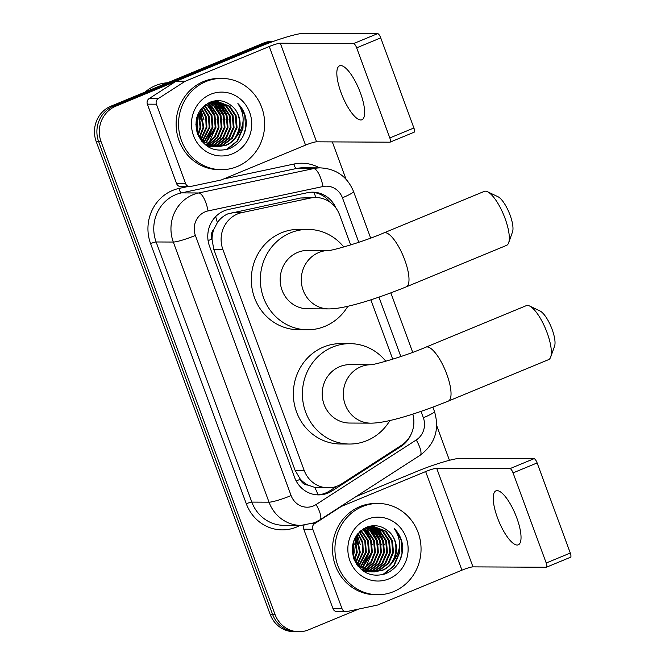 <?xml version="1.0" encoding="UTF-8"?>
<svg xmlns="http://www.w3.org/2000/svg" width="665" height="665" viewBox="0 0 665 665"><rect width="100%" height="100%" fill="white"/><g stroke="black" fill="none" stroke-linecap="round" stroke-linejoin="round"><path stroke-width="1" d="M350.671 244.936L339.632 214.928A27.381 25.844 90.3 0 0 315.692 197.505L300.688 197.987L227.812 213.889C223.531 215.759 220.04 218.694 217.339 222.675L213.906 229.234A9.127 8.612 90.3 0 0 211.886 239.092A27.381 3.333 159.8 0 1 208.095 240.614M315.692 197.505A27.381 25.844 90.3 0 0 310.497 198.037L241.885 212.601A27.381 25.844 90.3 0 0 237.563 213.939A27.381 25.844 90.3 0 0 222.866 249.4L304.179 470.404A27.381 25.844 90.3 0 0 328.119 487.827A27.381 25.844 90.3 0 0 341.677 483.829L401.469 445.292A27.381 25.844 90.3 0 0 412.815 414.096M308.045 485.101A27.381 25.844 -89.7 0 1 300.106 478.85L300.272 479.299A9.127 8.612 90.3 0 0 308.045 485.101L314.736 487.387L328.119 487.827M211.886 239.092L212.052 239.533A27.381 25.844 -89.7 0 1 213.906 229.234M212.052 239.533L213.798 249.358L295.11 470.355L300.106 478.85M392.716 359.191L370.862 299.815M358.851 609.024L308.427 629.871A27.381 25.844 -89.7 0 1 298.909 631.75L296.49 631.742A27.381 25.844 -89.7 0 1 272.559 614.319L98.653 141.653A27.381 25.844 -89.7 0 1 113.341 106.192L265.817 43.134A27.381 25.844 -89.7 0 1 273.631 41.313A27.381 25.844 -89.7 0 0 265.817 43.134L113.341 106.192A27.381 25.844 -89.7 0 0 98.653 141.653L272.559 614.319A27.381 25.844 -89.7 0 0 296.49 631.742L294.08 631.725A27.381 25.844 -89.7 0 1 270.14 614.302L96.234 141.645A27.381 25.844 -89.7 0 1 110.93 106.184L263.406 43.125A27.381 25.844 -89.7 0 1 272.933 41.247L273.797 41.255M336.016 208.153A27.381 25.844 90.3 0 0 312.658 192.168A27.381 25.844 90.3 0 0 307.454 192.7L228.552 209.45A27.381 25.844 90.3 0 0 224.23 210.788A27.381 25.844 90.3 0 0 209.533 246.25L294.612 477.47A27.381 25.844 90.3 0 0 318.543 494.893A27.381 25.844 90.3 0 0 332.109 490.903L400.862 446.572A27.381 25.844 90.3 0 0 410.887 434.686M298.909 631.75A27.381 25.844 -89.7 0 1 274.969 614.327L101.063 141.67A27.381 25.844 -89.7 0 1 115.752 106.209L268.236 43.15A27.381 25.844 -89.7 0 1 271.736 41.995M332.309 141.903L346.033 179.209M436.722 425.683L449.457 460.296M336.906 486.24L329.69 490.886A27.381 25.844 -89.7 0 1 317.338 494.86M311.453 192.193A27.381 25.844 -89.7 0 1 330.206 202.326M360.397 92.826A29.202 8.978 -112.5 0 0 339.582 65.793A29.202 8.978 -112.5 0 0 341.087 92.726A29.202 8.978 -112.5 0 0 361.901 119.767A29.202 8.978 -112.5 0 0 360.397 92.826M185.66 183.69A4.564 4.306 90.3 0 0 189.641 186.591L180.597 186.541A4.564 4.306 -89.7 0 1 176.607 183.64L185.66 183.69L156.408 104.197L147.364 104.156A4.564 4.306 -89.7 0 1 149.135 98.595L175.618 81.521A4.564 4.306 -89.7 0 1 176.292 81.172L260.206 46.467A36.5 4.439 159.8 0 1 304.371 33.25L377.67 33.624A4.564 1.405 67.5 0 1 380.737 37.88L356.664 47.838A4.564 1.405 -112.5 0 0 353.597 43.574L280.298 43.208A9.127 1.114 -20.2 0 0 269.259 46.508L185.344 81.213A4.564 4.306 90.3 0 0 184.671 81.571L158.187 98.644A4.564 4.306 90.3 0 0 156.408 104.197M176.607 183.64L147.364 104.156M189.641 186.591A4.564 4.306 90.3 0 0 190.514 186.499L220.905 180.049A4.564 4.306 90.3 0 0 221.628 179.824L305.543 145.12A9.127 1.114 -20.2 0 1 316.582 141.82L389.873 142.194A4.564 1.405 -112.5 0 0 390.056 142.16A4.564 1.405 -112.5 0 0 389.823 137.946L413.896 127.988L380.737 37.88M413.896 127.988A4.564 1.405 67.5 0 1 414.129 132.202L390.056 142.16M389.823 137.946L356.664 47.838M145.153 92.028A41.064 38.761 -89.7 0 1 155.643 85.527A41.064 38.761 -89.7 0 1 167.522 82.776M237.239 166.549A45.627 43.067 -89.7 0 1 221.37 169.675A45.627 43.067 -89.7 0 1 179.251 132.377A45.627 43.067 -89.7 0 1 205.959 81.537A45.627 43.067 -89.7 0 1 221.827 78.412A45.627 43.067 -89.7 0 1 263.947 115.702A45.627 43.067 -89.7 0 1 237.239 166.549M221.37 169.675L218.951 169.658A45.627 43.067 -89.7 0 1 176.84 132.368A45.627 43.067 -89.7 0 1 203.548 81.521A45.627 43.067 -89.7 0 1 219.417 78.395L221.827 78.412M246.366 122.368C245.842 114.912 243.016 108.636 237.887 103.532C245.36 114.779 244.828 125.934 236.291 136.998A22.818 21.529 -89.7 0 0 230.672 105.137C224.521 100.54 217.879 99.476 210.747 101.936C197.763 108.603 193.382 119.376 197.621 134.247C204.404 147.788 214.845 152.642 228.951 148.819C240.156 143.914 245.959 135.103 246.366 122.368M210.647 94.289A31.945 30.149 -89.7 0 1 249.683 112.427A31.945 30.149 -89.7 0 1 232.542 153.798A31.945 30.149 -89.7 0 1 193.507 135.66A31.945 30.149 -89.7 0 1 210.647 94.289M216.117 146.749L222.343 145.261L231.578 138.262L236.308 127.447L235.344 115.71L228.993 106.201L216.349 101.205M215.967 101.196L211.295 101.745M216.491 146.774L223.099 145.261L232.334 138.27L237.064 127.456L236.092 115.718L229.749 106.201L216.724 101.205L207.954 103.225M214.612 146.549L219.325 145.244L228.56 138.245L233.299 127.431L232.326 115.693L225.975 106.184L214.837 101.28M214.986 146.608L220.082 145.244L229.317 138.254L234.047 127.439L233.082 115.702L226.732 106.184L215.219 101.255M213.706 101.188L213.191 101.188M213.099 146.242L216.308 145.228L225.543 138.229L230.281 127.414L229.309 115.685L222.966 106.167L213.324 101.479M213.482 146.325L217.064 145.228L226.3 138.237L231.029 127.422L230.065 115.685L223.714 106.167L213.706 101.421M213.332 101.363L212.775 101.296M211.595 145.818L213.299 145.211L222.534 138.22L227.264 127.406L226.291 115.668L219.949 106.151L211.819 101.803M211.969 145.934L214.047 145.219L223.282 138.22L228.02 127.406L227.048 115.668L220.697 106.159L212.193 101.712M210.09 145.278L219.517 138.204L224.246 127.389L223.274 115.652L216.931 106.134L210.306 102.252M210.464 145.419L220.265 138.204L225.003 127.389L224.03 115.652L217.688 106.142L210.68 102.127M208.577 144.596L216.973 137.564L221.229 127.372L220.256 115.635L213.914 106.126L208.793 102.842M208.96 144.779L217.588 137.746L221.985 127.372L221.013 115.635L214.67 106.126L209.167 102.676M207.073 143.773L214.479 136.799L218.211 127.356L217.247 115.619L210.896 106.109L207.314 103.59M207.455 143.997L215.103 136.99L218.968 127.364L217.995 115.627L211.653 106.109L207.671 103.383M205.576 142.792L215.194 127.339L214.23 115.602L207.879 106.092L205.859 104.538M205.951 143.058L215.95 127.347L214.978 115.61L208.635 106.092L206.225 104.28M204.072 141.62L212.185 127.323L211.212 115.594L204.388 105.669M204.446 141.936L212.933 127.331L211.969 115.594L204.754 105.369M201.603 141.13L202.193 140.589M202.576 140.224L209.167 127.314L208.436 116.325L202.892 107.04M201.919 141.512L202.567 140.947M202.95 140.598L209.916 127.314L209.109 116.051L203.266 106.674M200.323 139.401L200.697 138.985M201.071 138.536L206.15 127.298L205.751 117.472L201.395 108.703M200.647 139.866L201.071 139.417M201.453 138.985L206.906 127.298L206.424 117.173L201.769 108.254M199.575 136.45L203.133 127.281L199.874 110.772M199.949 137.015L203.889 127.281L200.256 110.207M198.087 133.732L200.115 127.264L198.336 113.491M198.461 134.496L200.872 127.273L198.719 112.726M196.591 129.592L197.098 127.248L196.757 117.672M196.965 130.88L197.854 127.256L197.156 116.367M197.771 134.621L203.573 141.828L217.247 146.832L226.117 145.278C230.157 143.657 233.548 140.897 236.291 136.998M217.621 146.832L225.36 145.269C241.586 139.683 244.496 114.197 230.672 105.137M195.826 124.064L198.212 134.006L204.33 141.836L218.004 146.84M205.252 144.787L216.117 146.799M214.604 146.815L215.743 146.774M204.08 143.773L214.986 146.824M211.595 146.799L212.725 146.757M213.099 146.732L214.23 146.608M207.231 146.25L213.099 146.782M213.473 146.766L214.612 146.657M208.054 146.766L208.951 146.79M207.447 145.411L208.02 145.186M197.904 119.692L197.239 116.126M200.921 119.7L198.976 112.252M203.939 119.717L200.714 109.567M206.2 142.343L212.95 127.256M206.549 145.036L207.322 144.338M209.209 142.36L215.967 127.273M216 119.783L209.741 105.17M222.035 119.808L215.776 105.203M225.053 119.825L218.793 105.211M228.07 119.841L221.802 105.228M220.68 103.973L218.66 102.069M227.255 149.376L237.704 140.822L242.991 128.204L243.116 119.642M199.035 113.383L198.76 112.651M202.052 113.399L200.489 109.866M214.122 113.457L208.76 104.472M220.148 113.491L214.795 104.505M223.166 113.507L217.812 104.521M226.183 113.524L220.83 104.538M219.841 103.499L218.078 101.895M226.316 149.625L237.122 141.088L242.617 128.204L242.966 122.21M243.44 135.552L245.634 128.22L244.695 114.837L237.887 103.532M487.52 191.736L498.01 196.749A20.075 6.168 67.5 0 1 510.072 215.103A20.075 6.168 67.5 0 1 512.532 231.861L508.65 242.816A29.202 8.978 -112.5 0 0 505.059 218.436A29.202 8.978 -112.5 0 0 487.52 191.736A29.202 8.978 -112.5 0 0 484.245 191.395L383.929 232.883A29.202 8.978 67.5 0 1 404.744 259.924A29.202 8.978 67.5 0 1 406.257 286.856L506.572 245.368A29.202 8.978 -112.5 0 0 508.65 242.816M328.593 250.489L307.878 250.381A29.202 27.564 90.3 0 0 297.721 252.384A29.202 27.564 90.3 0 0 280.63 284.919A29.202 27.564 90.3 0 0 307.579 308.793L328.693 308.901C345.334 308.976 376.781 298.76 406.257 286.856M347.845 306.257A50.191 47.373 -89.7 0 1 324.936 326.34A50.191 47.373 -89.7 0 1 307.479 329.782A50.191 47.373 -89.7 0 1 261.146 288.76A50.191 47.373 -89.7 0 1 290.53 232.833A50.191 47.373 -89.7 0 1 307.986 229.392A50.191 47.373 -89.7 0 1 343.78 246.998M307.479 329.782L298.427 329.732A50.191 47.373 -89.7 0 1 252.101 288.71A50.191 47.373 -89.7 0 1 281.478 232.783A50.191 47.373 -89.7 0 1 298.934 229.35L307.986 229.392M529.556 305.991L540.047 310.996A20.075 6.168 67.5 0 1 552.108 329.35A20.075 6.168 67.5 0 1 554.577 346.116L550.687 357.072A29.202 8.978 -112.5 0 0 547.096 332.691A29.202 8.978 -112.5 0 0 529.556 305.991A29.202 8.978 -112.5 0 0 526.281 305.651L425.966 347.138A29.202 8.978 67.5 0 1 446.78 374.179A29.202 8.978 67.5 0 1 448.293 401.111L548.608 359.624A29.202 8.978 -112.5 0 0 550.687 357.072M370.729 423.156A29.202 27.564 90.3 0 1 345.202 404.569A29.202 27.564 90.3 0 1 360.871 366.748A29.202 27.564 90.3 0 1 370.596 364.744L349.915 364.636A29.202 27.564 90.3 0 0 339.757 366.639A29.202 27.564 90.3 0 0 322.666 399.175A29.202 27.564 90.3 0 0 349.615 423.048L370.729 423.156C387.371 423.231 418.817 413.015 448.293 401.111M389.881 420.513A50.191 47.373 -89.7 0 1 366.972 440.596A50.191 47.373 -89.7 0 1 349.516 444.037A50.191 47.373 -89.7 0 1 303.19 403.015A50.191 47.373 -89.7 0 1 332.567 347.088A50.191 47.373 -89.7 0 1 350.023 343.647A50.191 47.373 -89.7 0 1 385.816 361.253M349.516 444.037L340.463 443.987A50.191 47.373 -89.7 0 1 294.138 402.965A50.191 47.373 -89.7 0 1 323.514 347.039A50.191 47.373 -89.7 0 1 340.97 343.606L350.023 343.647M516.78 517.885A29.202 8.978 -112.5 0 0 495.974 490.845A29.202 8.978 -112.5 0 0 497.478 517.786A29.202 8.978 -112.5 0 0 518.293 544.818A29.202 8.978 -112.5 0 0 516.78 517.885M342.043 608.741A4.564 4.306 90.3 0 0 346.033 611.642L336.989 611.601A4.564 4.306 -89.7 0 1 332.999 608.699L342.043 608.741L312.799 529.257L303.755 529.207A4.564 4.306 -89.7 0 1 304.021 525.292M332.999 608.699L303.755 529.207M356.099 496.539L416.598 471.518A36.5 4.439 159.8 0 1 460.762 458.301L534.062 458.675A4.564 1.405 67.5 0 1 537.129 462.931L513.056 472.89A4.564 1.405 -112.5 0 0 509.98 468.634L436.689 468.26A9.127 1.114 -20.2 0 0 425.65 471.568L341.735 506.273A4.564 4.306 90.3 0 0 341.062 506.622L314.578 523.696A4.564 4.306 90.3 0 0 312.799 529.257M346.033 611.642A4.564 4.306 90.3 0 0 346.906 611.559L377.296 605.108A4.564 4.306 90.3 0 0 378.019 604.884L461.926 570.179A9.127 1.114 -20.2 0 1 472.973 566.879L546.264 567.245A4.564 1.405 -112.5 0 0 546.447 567.212A4.564 1.405 -112.5 0 0 546.214 563.006L570.287 553.047L537.129 462.931M570.287 553.047A4.564 1.405 67.5 0 1 570.52 557.253L546.447 567.212M546.214 563.006L513.056 472.89M393.63 591.601A45.627 43.067 -89.7 0 1 377.753 594.726A45.627 43.067 -89.7 0 1 335.642 557.436A45.627 43.067 -89.7 0 1 362.35 506.589A45.627 43.067 -89.7 0 1 378.219 503.463A45.627 43.067 -89.7 0 1 420.33 540.761A45.627 43.067 -89.7 0 1 393.63 591.601M377.753 594.726L375.343 594.718A45.627 43.067 -89.7 0 1 333.232 557.42A45.627 43.067 -89.7 0 1 359.931 506.58A45.627 43.067 -89.7 0 1 375.808 503.455L378.219 503.463M402.749 547.428C402.234 539.972 399.407 533.696 394.279 528.592C401.751 539.839 401.219 550.994 392.674 562.05A22.818 21.529 -89.7 0 0 387.063 530.196C380.912 525.599 374.27 524.535 367.138 526.996C354.154 533.663 349.773 544.427 354.013 559.307C360.796 572.848 371.236 577.702 385.343 573.87C396.54 568.966 402.35 560.154 402.749 547.428M367.038 519.34A31.945 30.149 -89.7 0 1 406.074 537.478A31.945 30.149 -89.7 0 1 388.934 578.849A31.945 30.149 -89.7 0 1 349.898 560.711A31.945 30.149 -89.7 0 1 367.038 519.34M372.508 571.8L378.734 570.312L387.969 563.322L392.699 552.507L391.735 540.77L385.384 531.252L372.733 526.256M372.358 526.256L367.687 526.796M372.882 571.833L379.491 570.321L388.726 563.322L393.456 552.507L392.483 540.77L386.141 531.26L373.115 526.256L364.345 528.284M370.995 571.601L375.717 570.296L384.952 563.305L389.682 552.49L388.717 540.753L382.367 531.235L371.228 526.339M371.378 571.667L376.473 570.304L385.708 563.305L390.438 552.49L389.466 540.753L383.123 531.244L371.602 526.306M370.097 526.239L369.582 526.248M369.491 571.293L372.699 570.279L381.934 563.288L386.673 552.474L385.7 540.736L379.349 531.227L369.715 526.539M369.865 571.385L373.456 570.287L382.691 563.288L387.421 552.474L386.456 540.736L380.106 531.227L370.097 526.481M369.715 526.422L369.166 526.348M367.986 570.878L369.682 570.271L378.917 563.272L383.655 552.457L382.683 540.72L376.332 531.21L368.211 526.863M368.36 570.994L370.438 570.271L379.673 563.28L384.403 552.465L383.439 540.728L377.088 531.21L368.585 526.771M366.473 570.329L375.9 563.255L380.638 552.44L379.665 540.703L373.323 531.194L366.698 527.312M366.856 570.479L376.656 563.263L381.394 552.449L380.422 540.712L374.071 531.194L367.072 527.187M364.969 569.656L373.364 562.615L377.62 552.424L376.648 540.695L370.305 531.177L365.185 527.894M365.343 569.839L373.979 562.806L378.377 552.432L377.404 540.695L371.053 531.177L365.559 527.736M363.464 568.833L370.871 561.859L374.603 552.415L373.63 540.678L367.288 531.16L363.705 528.65M363.838 569.049L371.494 562.05L375.359 552.415L374.387 540.678L368.044 531.169L364.063 528.434M361.959 567.852L371.585 552.399L370.621 540.662L364.27 531.144L362.25 529.589M362.342 568.11L372.342 552.399L371.369 540.662L365.027 531.152L362.616 529.34M360.463 566.68L368.568 552.382L367.604 540.645L360.779 530.728M360.837 566.987L369.324 552.382L368.352 540.645L361.145 530.421M357.994 566.189L358.585 565.649M358.967 565.275L365.559 552.366L364.827 541.376L359.283 532.091M358.31 566.572L358.959 566.006M359.341 565.649L366.307 552.374L365.492 541.102L359.657 531.726M356.714 564.46L357.088 564.036M357.462 563.587L362.541 552.349L362.134 542.532L357.778 533.754M357.038 564.926L357.462 564.469M357.837 564.045L363.29 552.357L362.816 542.233L358.161 533.305M355.966 561.509L359.524 552.332L356.265 535.824M356.34 562.075L360.28 552.341L356.648 535.259M354.47 558.791L356.507 552.324L354.719 538.542M354.844 559.548L357.263 552.324L355.11 537.777M352.982 554.652L353.489 552.307L353.148 542.731M353.356 555.932L354.246 552.307L353.547 541.426M354.162 559.672L359.965 566.888L373.639 571.892L382.5 570.329C386.548 568.708 389.939 565.948 392.674 562.05M374.013 571.892L381.752 570.329C397.978 564.743 400.879 539.249 387.063 530.196M352.217 549.124L354.603 559.057L360.713 566.888L374.395 571.892M361.644 569.847L372.508 571.85M370.995 571.875L372.126 571.825M360.463 568.824L371.378 571.875M367.978 571.858L369.117 571.817M369.491 571.784L370.621 571.659M363.622 571.31L369.491 571.842M369.865 571.817L370.995 571.709M364.437 571.825L365.343 571.85M363.838 570.462L364.403 570.238M354.295 544.743L353.63 541.177M357.313 544.76L355.368 537.312M360.33 544.776L357.097 534.627M362.583 567.395L369.341 552.316M362.94 570.096L363.713 569.39M365.6 567.411L372.35 552.332M372.392 544.835L366.132 530.221M378.427 544.868L372.167 530.254M381.444 544.884L375.176 530.271M384.461 544.893L378.194 530.288M377.072 529.024L375.052 527.121M383.647 574.427L394.096 565.873L399.382 553.255L399.507 544.693M355.426 538.442L355.152 537.702M358.443 538.451L356.881 534.926M370.513 538.517L365.151 529.531M376.54 538.542L371.186 529.564M379.557 538.559L374.204 529.573M382.575 538.575L377.221 529.589M376.232 528.559L374.47 526.954M382.707 574.676L393.514 566.139L399.008 553.255L399.349 547.262M399.823 560.603L402.026 553.272L401.086 539.889L394.279 528.592M232.077 212.551L241.885 212.601M318.036 494.818A27.381 7.706 -122.8 0 0 314.736 487.387M315.742 197.505A27.381 8.861 -102 0 0 314.046 192.476M217.339 222.675A27.381 8.861 -102 0 0 215.635 216.64M300.272 479.299A27.381 3.333 159.8 0 1 296.158 480.945M213.798 249.358L222.866 249.4M300.688 197.987L310.497 198.037M295.11 470.355L304.179 470.404M270.14 614.302L274.969 614.327M96.234 141.645L101.063 141.67M110.93 106.184L115.752 106.209M263.406 43.125L268.236 43.15M358.801 242.301L342.417 197.779A18.254 17.224 90.3 0 0 322.99 186.524L208.07 210.913A18.254 17.224 90.3 0 0 205.186 211.803A18.254 17.224 90.3 0 0 195.385 235.443L291.104 495.575A18.254 17.224 90.3 0 0 313.406 505.94A18.254 17.224 90.3 0 0 316.099 504.527L416.248 439.972A18.254 17.224 90.3 0 0 423.347 417.745L421.012 411.386M291.104 495.575A18.254 2.219 -20.2 0 1 269.017 502.183L173.307 242.052A36.5 34.455 -89.7 0 1 192.9 194.77A36.5 34.455 -89.7 0 1 198.66 192.983L181.47 192.892A36.5 34.455 90.3 0 0 175.701 194.687A36.5 34.455 90.3 0 0 156.117 241.969L251.827 502.1A36.5 34.455 90.3 0 0 283.739 525.325L300.929 525.417A36.5 34.455 -89.7 0 1 269.017 502.183L251.827 502.1A4.564 0.557 159.8 0 0 246.299 503.754L150.589 243.614A4.564 0.557 159.8 0 1 156.117 241.969L173.307 242.052A18.254 2.219 -20.2 0 0 195.385 235.443M300.929 525.417L314.346 522.781L319.956 519.839A18.254 5.137 -122.8 0 0 316.099 504.527M150.589 243.614A41.064 38.761 -89.7 0 1 172.634 190.423A41.064 38.761 -89.7 0 1 179.118 188.411L187.754 186.582M223.789 178.935L294.046 164.022A41.064 38.761 -89.7 0 1 319.574 167.879M299.99 525.408A41.064 38.761 -89.7 0 1 246.299 503.754M208.07 210.913A18.254 5.91 -102 0 0 198.66 192.983L313.589 168.594L296.399 168.511L181.47 192.892A4.564 1.48 78 0 1 179.118 188.411M322.99 186.524A18.254 5.91 -102 0 0 313.589 168.594A36.5 34.455 -89.7 0 1 320.522 167.888L303.323 167.796A36.5 34.455 90.3 0 0 296.399 168.511A4.564 1.48 78 0 1 294.046 164.022M400.837 356.556L378.975 297.13M319.956 519.839L420.105 455.284A18.254 5.137 -122.8 0 0 416.248 439.972M423.347 417.745A18.254 2.219 -20.2 0 0 434.445 411.411L432.882 407.155M342.417 197.779A18.254 2.219 -20.2 0 0 353.514 191.445C347.305 176.649 336.307 168.794 320.522 167.888M399.482 446.572L400.862 446.572M329.69 490.886L332.109 490.903M316.582 141.82L280.298 43.208M305.543 145.12L269.259 46.508M176.292 81.172L185.344 81.213M353.597 43.574L377.67 33.624M184.671 81.571L175.618 81.521M149.135 98.595L158.187 98.644M328.56 250.489A29.202 27.564 90.3 0 0 318.834 252.492A29.202 27.564 90.3 0 0 303.165 290.314A29.202 27.564 90.3 0 0 328.693 308.901M472.973 566.879L436.689 468.26M461.926 570.179L425.65 471.568M341.012 506.264L341.735 506.273M509.98 468.634L534.062 458.675M341.062 506.622L340.463 506.622M311.902 523.688L314.578 523.696M420.105 455.284C435.01 444.095 439.789 429.465 434.445 411.411M412.716 352.342L390.845 292.899M370.671 238.087L353.514 191.445M383.929 232.883C362.733 242.11 331.07 250.963 328.444 250.506M425.966 347.138C404.769 356.365 373.115 365.218 370.48 364.761"/></g></svg>
